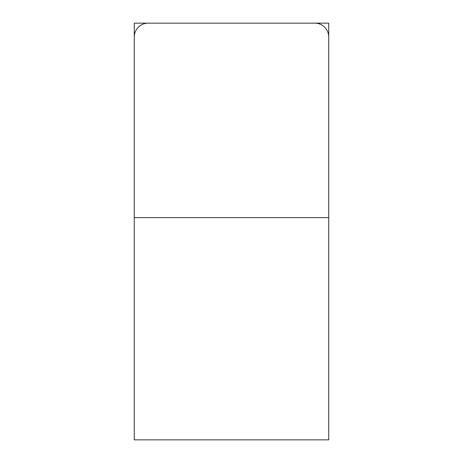 <?xml version="1.0" encoding="UTF-8"?>
<svg xmlns="http://www.w3.org/2000/svg" width="463" height="463" viewBox="0 0 463 463"><rect width="100%" height="100%" fill="white"/><g stroke="black" fill="none" stroke-linecap="round" stroke-linejoin="round"><path stroke-width="0.69" d="M134.27 57.875L134.27 23.15L328.73 23.15L328.73 57.875M328.73 217.61L328.73 439.85L134.27 439.85L134.27 217.61L328.73 217.61L328.73 37.04A13.89 13.89 0 0 0 314.84 23.15L148.16 23.15A13.89 13.89 0 0 0 134.27 37.04L134.27 217.61"/></g></svg>

